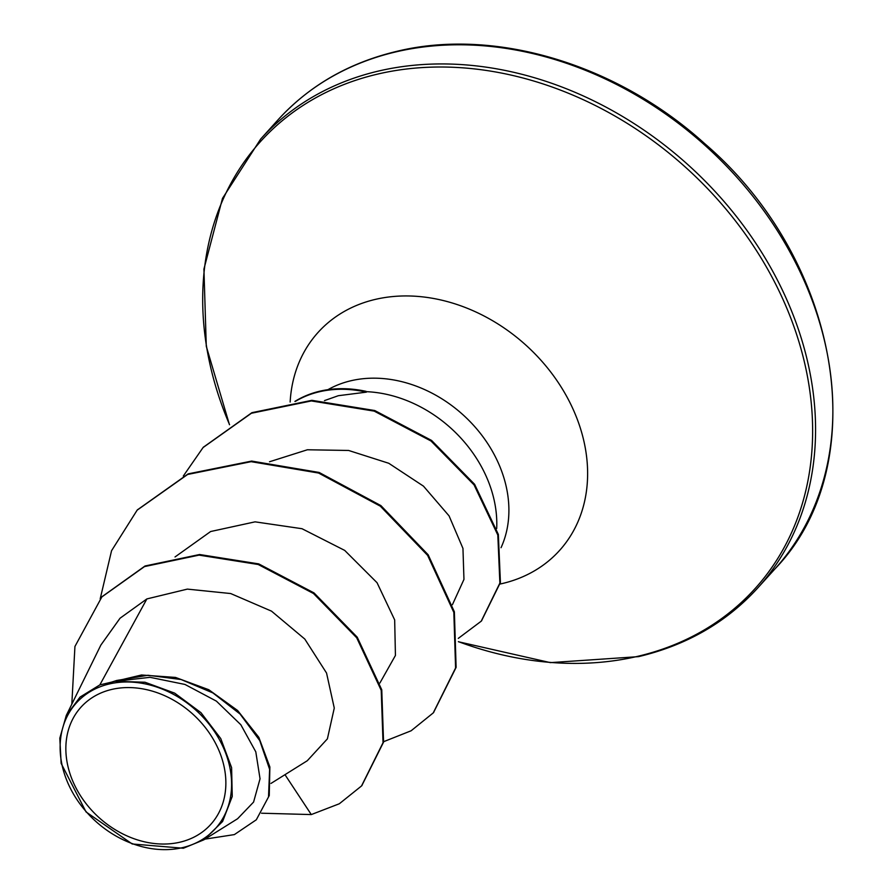 <?xml version="1.0" encoding="UTF-8"?>
<svg xmlns="http://www.w3.org/2000/svg" width="893" height="893" viewBox="0 0 893 893"><rect width="100%" height="100%" fill="white"/><g stroke="black" fill="none" stroke-linecap="round" stroke-linejoin="round"><path stroke-width="1.34" d="M179.873 842.211A87.447 69.821 42.1 0 1 73.438 782.648A87.447 69.821 42.1 0 1 111.848 689.407A87.447 69.821 42.1 0 1 218.283 748.97A87.447 69.821 42.1 0 1 179.873 842.211M182.306 847.68A93.709 74.811 42.1 0 1 68.259 783.853A93.709 74.811 42.1 0 1 109.415 683.938A93.709 74.811 42.1 0 1 223.462 747.765A93.709 74.811 42.1 0 1 182.306 847.68M203.816 839.844L237.616 818.725L253.579 802.081L260.042 778.796L255.8 751.839L240.831 724.736L216.407 701.139L184.974 684.451L149.979 677.318L115.387 681.314L144.979 682.23L174.671 693.135L200.97 712.67L220.75 738.567L231.6 767.634L232.247 796.422L222.591 821.504L203.816 839.844L183.355 848.238L132.209 843.974L86.052 811.938L61.148 763.403L59.809 738.21L66.294 715.427L80.046 697.087L99.837 684.909L141.507 674.996L175.519 677.43L208.761 689.72L237.627 710.515L258.847 737.372L269.876 766.998L269.251 795.574L256.313 819.785L268.514 796.958L269.63 769.364L259.74 740.554L240.083 714.043L212.88 692.912L181.078 679.517L147.937 675.264L116.704 680.477L110.207 682.553M496.687 528.556A121.013 96.611 -137.9 0 0 365.784 391.647L366.063 391.357A117.24 93.609 -137.9 0 0 320.04 391.145A117.24 93.609 -137.9 0 0 294.902 401.426M365.784 391.647L366.387 392.139A117.24 93.609 -137.9 0 0 319.504 391.737A117.24 93.609 -137.9 0 0 295.438 401.359M366.387 392.139L338.313 395.711L324.46 400.611M271.003 783.418L307.281 760.736L327.396 738.857L334.272 708.06L326.548 673.043L304.792 639.053L271.494 611.136L230.684 593.544L187.363 589.112L146.876 598.924L99.837 684.909M452.427 604.673L463.958 579.401L462.954 548.402L449.067 515.886L423.472 486.149L388.768 463.277L348.627 450.463L307.382 449.771L269.507 461.77M379.882 683.033L395.432 655.451L394.673 619.921L377.047 582.716L344.698 550.401L301.99 528.712L255.085 521.847L210.636 531.525L175.028 556.953M146.876 598.924L120.042 618.224L100.876 645.059L66.294 715.427M361.799 785.661L383.566 742.128L381.757 689.776L357.233 637.189L314.012 592.907L258.736 563.896L199.597 554.52L145.034 565.995L102.137 596.624M284.979 774.678L311.289 814.572L339.318 803.767L361.531 785.952L383.03 742.719L381.222 690.367L356.698 637.781L313.476 593.499L258.2 564.499L199.061 555.122L144.499 566.586L101.869 596.915L74.934 646.476L71.82 704.186M204.944 839.141L234.368 834.598L256.313 819.785M115.387 681.314L116.704 680.477M137.41 509.87L188.166 473.87L251.659 461.078L319.125 472.453L380.887 505.594L428.16 554.765L454.37 611.817L456.122 667.384L433.507 712.614M203.336 447.248L251.926 412.666L311.891 400.332L374.747 410.534L431.576 440.428L474.596 484.285L498.35 534.438L500.415 582.493L481.483 620.892M311.289 814.572L261.515 813.21M100.195 598.823L111.558 550.713L137.142 510.16L187.63 474.462L251.123 461.67L318.589 473.044L380.351 506.186L427.624 555.368L453.834 612.419L455.586 667.975L433.239 712.915L411.126 730.775L383.655 741.681M183.311 476.036L203.068 447.549L251.391 413.258L311.356 400.935L374.212 411.126L431.04 441.03L474.06 484.888L497.814 535.03L499.879 583.084L481.215 621.193L458.299 638.383M277.946 119.919A334.886 267.364 42.1 0 1 396.213 51.816A334.886 267.364 42.1 0 1 762.276 208.594A334.886 267.364 42.1 0 1 775.001 568.852L757.71 587.996A334.886 267.364 42.1 0 0 744.985 227.737A334.886 267.364 42.1 0 0 378.922 70.96A334.886 267.364 42.1 0 0 260.656 139.062L277.946 119.919C309.257 85.594 348.973 62.711 397.084 51.281C494.711 27.493 616.907 64.05 704.644 143.583C841.597 260.856 874.928 465.376 775.001 568.852M229.557 424.677A333.323 266.114 42.1 0 1 378.007 74.007A333.323 266.114 42.1 0 1 783.708 301.041A333.323 266.114 42.1 0 1 637.312 656.422A333.323 266.114 42.1 0 1 458.399 641.643M290.147 402.04A162.671 129.876 42.1 0 1 375.506 299.356A162.671 129.876 42.1 0 1 573.507 410.155A162.671 129.876 42.1 0 1 502.056 583.598A162.671 129.876 42.1 0 1 500.091 584.033M327.954 389.661A121.013 96.611 42.1 0 1 351.116 380.708A121.013 96.611 42.1 0 1 474.105 425.928A121.013 96.611 42.1 0 1 501.029 547.71M260.656 139.062L222.491 198.391L203.928 269.061L206.283 346.272L229.468 424.733M458.41 641.754L550.389 662.628L638.573 656.634C686.684 645.204 726.4 622.321 757.71 587.996M362.067 785.36L361.531 785.952M102.405 596.323L101.869 596.915M137.142 510.16L137.678 509.568M433.239 712.915L433.775 712.313M203.068 447.549L203.604 446.946M481.215 621.193L481.751 620.602"/></g></svg>
